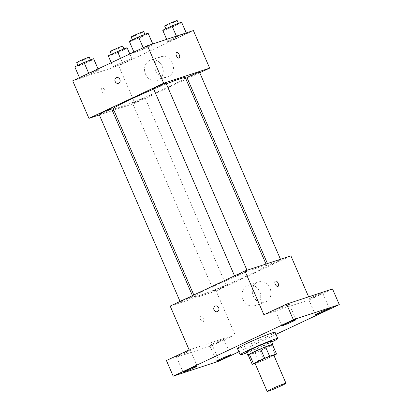 <?xml version="1.0" encoding="UTF-8"?>
<svg xmlns="http://www.w3.org/2000/svg" width="412" height="412" viewBox="0 0 412 412"><rect width="100%" height="100%" fill="white"/><g stroke="black" fill="none" stroke-linecap="round" stroke-linejoin="round"><path stroke-width="0.31" stroke-dasharray="2.06 1.54" d="M273.779 355.108A10.243 0.541 -23.4 0 1 267.038 358.594A10.243 0.541 -23.4 0 1 256.367 362.936A10.243 0.541 -23.4 0 1 254.977 363.24M272.445 344.576A13.22 0.7 -23.4 0 1 271.271 345.395L260.029 350.674L264.092 360.062L273.923 355.443M255.074 363.461L259.153 362.117A13.22 0.7 -23.4 0 0 264.092 360.062M248.184 355.005L255.095 352.729L259.153 362.117M260.029 350.674A13.22 0.7 -23.4 0 1 255.095 352.729M248.271 355.201A13.653 0.721 156.6 0 0 260.605 350.452A13.653 0.721 156.6 0 0 272.507 344.715M271.493 341.239A13.653 0.721 -23.4 0 1 262.511 345.884A13.653 0.721 -23.4 0 1 248.282 351.678A13.653 0.721 -23.4 0 1 246.433 352.085M271.271 345.395L275.329 354.778M271.817 341.981A20.482 1.082 -23.4 0 1 246.752 352.827M275.051 332.268A20.482 1.082 -23.4 0 1 261.579 339.241A20.482 1.082 -23.4 0 1 240.237 347.929A20.482 1.082 -23.4 0 1 237.456 348.537M238.872 351.802L275.963 334.374M179.658 354.696A7.689 0.407 156.6 0 0 176.3 356.529A7.689 0.407 156.6 0 0 179.982 355.324A7.689 0.407 156.6 0 0 187.048 352.26A7.689 0.407 156.6 0 0 190.411 350.427A7.689 0.407 156.6 0 0 186.729 351.632A7.689 0.407 156.6 0 0 179.658 354.696M213.133 343.675A7.689 0.407 156.6 0 0 209.775 345.514A7.689 0.407 156.6 0 0 213.457 344.303A7.689 0.407 156.6 0 0 220.523 341.244A7.689 0.407 156.6 0 0 223.886 339.406A7.689 0.407 156.6 0 0 220.204 340.616A7.689 0.407 156.6 0 0 213.133 343.675M189.134 349.886L235.077 334.76L212.386 345.426L219.153 361.067M166.438 360.546L212.386 345.426M170.182 306.085L216.125 290.96L235.077 334.76M216.125 290.96L290.882 255.831M308.629 296.841L309.834 299.632L332.53 288.972M253.282 296.089A10.666 9.203 -108.2 0 0 264.962 302.3A10.666 9.203 -108.2 0 0 270.365 289.291A10.666 9.203 -108.2 0 0 258.293 282.035A10.666 9.203 -108.2 0 0 253.282 296.089M311.92 297.258A7.689 0.407 156.6 0 0 308.562 299.097A7.689 0.407 156.6 0 0 312.244 297.886A7.689 0.407 156.6 0 0 319.31 294.827A7.689 0.407 156.6 0 0 322.673 292.989A7.689 0.407 156.6 0 0 318.991 294.199A7.689 0.407 156.6 0 0 311.92 297.258M278.445 308.279A7.689 0.407 156.6 0 0 275.087 310.112A7.689 0.407 156.6 0 0 278.769 308.902A7.689 0.407 156.6 0 0 285.835 305.843A7.689 0.407 156.6 0 0 289.198 304.005A7.689 0.407 156.6 0 0 285.516 305.215A7.689 0.407 156.6 0 0 278.445 308.279M309.834 299.632L263.891 314.758M199.825 295.383A39.258 2.075 -23.4 0 1 194.5 296.552A39.258 2.075 -23.4 0 1 229.705 279.053A39.258 2.075 -23.4 0 1 266.559 265.369A39.258 2.075 -23.4 0 1 240.732 278.728A39.258 2.075 -23.4 0 1 199.825 295.383M269.16 265.163A6.829 0.36 -23.4 0 1 268.233 265.364A6.829 0.36 -23.4 0 1 274.356 262.32A6.829 0.36 -23.4 0 1 280.768 259.941A6.829 0.36 -23.4 0 1 276.277 262.264A6.829 0.36 -23.4 0 1 269.16 265.163M181.218 301.775A6.829 0.36 -23.4 0 1 180.296 301.975A6.829 0.36 -23.4 0 1 186.415 298.932A6.829 0.36 -23.4 0 1 192.826 296.552A6.829 0.36 -23.4 0 1 188.335 298.875A6.829 0.36 -23.4 0 1 181.218 301.775M235.685 276.179A6.829 0.36 -23.4 0 1 234.763 276.385A6.829 0.36 -23.4 0 1 240.886 273.341A6.829 0.36 -23.4 0 1 247.293 270.962A6.829 0.36 -23.4 0 1 242.802 273.285A6.829 0.36 -23.4 0 1 235.685 276.179M225.374 285.737A6.829 0.36 156.6 0 0 218.262 288.632A6.829 0.36 156.6 0 0 213.766 290.96A6.829 0.36 156.6 0 0 220.178 288.575A6.829 0.36 156.6 0 0 226.301 285.537A6.829 0.36 156.6 0 0 225.374 285.737M200.768 316.122A2.987 1.504 64.8 0 0 200.68 316.153A2.987 1.504 64.8 0 0 200.593 319.496A2.987 1.504 64.8 0 0 203.224 321.561A2.987 1.504 64.8 0 0 203.353 318.301A2.987 1.504 64.8 0 0 200.768 316.122M200.768 316.117A2.987 1.504 64.8 0 0 200.685 316.153A2.987 1.504 64.8 0 0 200.593 319.496A2.987 1.504 64.8 0 0 203.224 321.561A2.987 1.504 64.8 0 0 203.353 318.301A2.987 1.504 64.8 0 0 200.768 316.117M277.976 286.438L277.982 286.433A2.987 1.504 -115.2 0 1 277.976 286.438A2.987 1.504 -115.2 0 1 277.894 286.469A2.987 1.504 -115.2 0 1 275.309 284.29A2.987 1.504 -115.2 0 1 275.437 281.03L275.437 281.03M243.029 299.462A10.666 9.203 -108.2 0 0 254.709 305.678A10.666 9.203 -108.2 0 0 260.116 292.664A10.666 9.203 -108.2 0 0 248.039 285.408A10.666 9.203 -108.2 0 0 243.029 299.462M215.425 306.018L215.425 306.018A2.987 2.575 71.8 0 1 218.808 308.052A2.987 2.575 71.8 0 1 217.294 311.693L217.294 311.693M185.328 77.647A39.258 2.075 -23.4 0 1 159.501 91.011A39.258 2.075 -23.4 0 1 118.594 107.666A39.258 2.075 -23.4 0 1 113.269 108.83M153.712 89.09A39.258 2.075 -23.4 0 1 166.345 83.894M144.143 98.02A6.829 0.36 156.6 0 0 137.026 100.914A6.829 0.36 156.6 0 0 132.535 103.237A6.829 0.36 156.6 0 0 138.947 100.858A6.829 0.36 156.6 0 0 145.065 97.814A6.829 0.36 156.6 0 0 144.143 98.02M166.062 83.239A6.829 0.36 -23.4 0 1 161.566 85.567A6.829 0.36 -23.4 0 1 154.454 88.462A6.829 0.36 -23.4 0 1 153.527 88.662M111.595 108.835A6.829 0.36 -23.4 0 1 107.099 111.158A6.829 0.36 -23.4 0 1 99.987 114.057A6.829 0.36 -23.4 0 1 99.06 114.258M199.532 72.224A6.829 0.36 -23.4 0 1 195.041 74.546A6.829 0.36 -23.4 0 1 187.929 77.446A6.829 0.36 -23.4 0 1 187.002 77.647M99.354 114.938L112.378 110.653M113.846 110.169L134.889 103.242L186.008 79.222M187.403 78.568L199.763 72.759M186.569 33.599L186.27 33.042L176.722 36.838L167.473 41.185L167.772 41.736L177.32 37.945L186.569 33.599L186.27 33.042L176.722 36.838L167.473 41.185L167.772 41.736L177.32 37.945L186.569 33.599L186.275 32.919M98.628 70.21L98.329 69.654L88.781 73.449L79.531 77.796L79.83 78.347L89.378 74.557L98.628 70.21L98.329 69.654L88.781 73.449L79.531 77.796L79.83 78.347L89.378 74.557L98.628 70.21L98.061 68.902M72.697 80.824L118.646 65.699L193.403 30.57M153.094 44.614L152.795 44.063L143.247 47.859L133.998 52.2L134.297 52.757L143.845 48.961L153.094 44.614L152.795 44.063L143.247 47.859L133.998 52.2L134.297 52.757L143.845 48.961L153.094 44.614L152.8 43.935M132.103 59.189L131.804 58.638L122.256 62.428L113.006 66.775L113.305 67.331L122.853 63.536L132.103 59.189L131.804 58.638L122.256 62.428L113.006 66.775L113.305 67.331L122.853 63.536L132.103 59.189L129.842 53.972M118.646 65.699L134.889 103.242M155.803 70.828A10.666 9.203 -108.2 0 0 167.483 77.039A10.666 9.203 -108.2 0 0 172.886 64.03A10.666 9.203 -108.2 0 0 160.809 56.774A10.666 9.203 -108.2 0 0 155.803 70.828M101.934 87.73A2.987 1.504 64.8 0 0 101.846 87.766A2.987 1.504 64.8 0 0 101.759 91.109A2.987 1.504 64.8 0 0 104.391 93.169A2.987 1.504 64.8 0 0 104.519 89.909A2.987 1.504 64.8 0 0 101.934 87.73A2.987 1.504 64.8 0 0 101.852 87.761A2.987 1.504 64.8 0 0 101.759 91.104A2.987 1.504 64.8 0 0 104.391 93.169A2.987 1.504 64.8 0 0 104.519 89.909A2.987 1.504 64.8 0 0 101.934 87.73M179.143 58.046L179.148 58.046A2.987 1.504 -115.2 0 1 179.143 58.046A2.987 1.504 -115.2 0 1 179.06 58.077A2.987 1.504 -115.2 0 1 176.475 55.898A2.987 1.504 -115.2 0 1 176.604 52.638L176.604 52.638M145.549 74.201A10.666 9.203 -108.2 0 0 157.23 80.412A10.666 9.203 -108.2 0 0 162.637 67.403A10.666 9.203 -108.2 0 0 150.56 60.147A10.666 9.203 -108.2 0 0 145.549 74.201M116.591 77.626L116.591 77.626A2.987 2.575 71.8 0 1 119.974 79.66A2.987 2.575 71.8 0 1 118.46 83.301L118.46 83.301M108.268 55.826L108.567 56.377L118.115 52.587L127.365 48.24M112.476 54.544A6.829 0.36 -23.4 0 1 111.549 54.745A6.829 0.36 -23.4 0 1 117.672 51.701A6.829 0.36 -23.4 0 1 124.084 49.322A6.829 0.36 -23.4 0 1 119.588 51.644A6.829 0.36 -23.4 0 1 112.476 54.544M129.795 53.993L131.804 58.638M120.495 58.365L122.256 62.428M111.245 62.706L113.006 66.775M108.567 56.377L113.305 67.331M118.115 52.587L122.853 63.536M122.73 46.19A6.829 0.36 -23.4 0 1 118.239 48.518A6.829 0.36 -23.4 0 1 111.122 51.412A6.829 0.36 -23.4 0 1 110.195 51.613M162.735 30.236L163.034 30.787L172.582 26.991L181.831 22.645M166.942 28.948A6.829 0.36 -23.4 0 1 166.015 29.154A6.829 0.36 -23.4 0 1 172.139 26.111A6.829 0.36 -23.4 0 1 178.55 23.731A6.829 0.36 -23.4 0 1 174.055 26.054A6.829 0.36 -23.4 0 1 166.942 28.948M176.429 36.158L176.722 36.838M166.685 39.367L167.473 41.185M163.034 30.787L167.772 41.736M172.582 26.991L177.32 37.945M177.196 20.6A6.829 0.36 -23.4 0 1 172.705 22.923A6.829 0.36 -23.4 0 1 165.588 25.822A6.829 0.36 -23.4 0 1 164.661 26.023M74.793 66.847L75.092 67.398L84.64 63.602L93.89 59.256M79.001 65.559A6.829 0.36 -23.4 0 1 78.074 65.766A6.829 0.36 -23.4 0 1 84.197 62.722A6.829 0.36 -23.4 0 1 90.609 60.343A6.829 0.36 -23.4 0 1 86.118 62.665A6.829 0.36 -23.4 0 1 79.001 65.559M98.015 68.928L98.329 69.654M75.092 67.398L79.83 78.347M84.64 63.602L89.378 74.557M89.255 57.211A6.829 0.36 -23.4 0 1 84.764 59.534A6.829 0.36 -23.4 0 1 77.647 62.433A6.829 0.36 -23.4 0 1 76.72 62.634M129.26 41.252L129.559 41.803L139.107 38.012L148.356 33.666M133.467 39.969A6.829 0.36 -23.4 0 1 132.54 40.17A6.829 0.36 -23.4 0 1 138.664 37.126A6.829 0.36 -23.4 0 1 145.076 34.747A6.829 0.36 -23.4 0 1 140.585 37.07A6.829 0.36 -23.4 0 1 133.467 39.969M129.559 41.803L134.297 52.757M139.107 38.012L143.845 48.961M143.721 31.621A6.829 0.36 -23.4 0 1 139.23 33.944A6.829 0.36 -23.4 0 1 132.113 36.838A6.829 0.36 -23.4 0 1 131.191 37.044M295.965 319.65L289.198 304.005M281.854 325.758L275.087 310.112M197.178 366.067L190.411 350.427M183.067 372.175L176.3 356.529M230.653 355.051L223.886 339.406M216.542 361.154L209.775 345.514M329.44 308.629L322.673 292.989M315.329 314.737L308.562 299.097M254.709 305.678L264.962 302.3M248.039 285.408L258.293 282.035M193.82 294.977L194.5 296.552M265.982 264.03L266.559 265.369M226.301 285.537L145.065 97.814M213.766 290.96L132.535 103.237M234.531 275.849L234.763 276.385M246.999 270.277L247.293 270.962M180.065 301.44L180.296 301.975M192.43 295.631L192.826 296.552M267.45 263.546L268.233 265.364M280.474 259.261L280.768 259.941M157.23 80.412L167.483 77.039M150.56 60.147L160.809 56.774M111.384 54.363L111.549 54.745M123.914 48.94L124.084 49.322M165.851 28.768L166.015 29.154M178.381 23.345L178.55 23.731M77.909 65.379L78.074 65.766M90.444 59.956L90.609 60.343M132.376 39.789L132.54 40.17M144.911 34.366L145.076 34.747"/><path stroke-width="0.62" d="M268.552 391.096A10.243 0.541 -23.4 0 1 267.161 391.4A10.243 0.541 -23.4 0 1 276.349 386.837A10.243 0.541 -23.4 0 1 285.964 383.263A10.243 0.541 -23.4 0 1 279.223 386.75A10.243 0.541 -23.4 0 1 268.552 391.096M267.161 391.4L254.977 363.24A10.243 0.541 -23.4 0 1 264.164 358.677A10.243 0.541 -23.4 0 1 273.779 355.108L285.964 383.263M273.923 355.443L275.329 354.778A13.22 0.7 -23.4 0 0 276.509 353.959L269.603 356.236A13.22 0.7 -23.4 0 0 264.664 358.291L253.426 363.569A13.22 0.7 -23.4 0 0 252.247 364.388L255.074 363.461M264.664 358.291L260.6 348.902L249.363 354.186L253.426 363.569M249.363 354.186A13.22 0.7 -23.4 0 0 248.184 355.005L252.247 364.388M260.6 348.902A13.22 0.7 -23.4 0 1 265.539 346.847L269.603 356.236M276.509 353.959L272.445 344.576L265.539 346.847M272.507 344.715A13.653 0.721 156.6 0 0 272.847 344.365A13.653 0.721 156.6 0 0 266.307 346.513A13.653 0.721 156.6 0 0 253.751 351.951A13.653 0.721 156.6 0 0 247.782 355.211A13.653 0.721 156.6 0 0 248.271 355.201M247.782 355.211L246.433 352.085A13.653 0.721 -23.4 0 1 252.396 348.82A13.653 0.721 -23.4 0 1 264.957 343.387A13.653 0.721 -23.4 0 1 271.493 341.239L272.847 344.365M246.752 352.827A20.482 1.082 -23.4 0 1 242.941 354.186A20.482 1.082 -23.4 0 1 240.165 354.794A20.482 1.082 -23.4 0 1 258.53 345.668A20.482 1.082 -23.4 0 1 277.76 338.525A20.482 1.082 -23.4 0 1 271.817 341.981M240.165 354.794L237.456 348.537A20.482 1.082 -23.4 0 1 255.826 339.411A20.482 1.082 -23.4 0 1 275.051 332.268L277.76 338.525M326.083 310.468A7.689 0.407 -23.4 0 1 319.012 313.527A7.689 0.407 -23.4 0 1 315.329 314.737A7.689 0.407 -23.4 0 1 322.225 311.312A7.689 0.407 -23.4 0 1 329.44 308.629A7.689 0.407 -23.4 0 1 326.083 310.468M227.295 356.885A7.689 0.407 -23.4 0 1 220.224 359.949A7.689 0.407 -23.4 0 1 216.542 361.154A7.689 0.407 -23.4 0 1 223.438 357.729A7.689 0.407 -23.4 0 1 230.653 355.051A7.689 0.407 -23.4 0 1 227.295 356.885M193.82 367.906A7.689 0.407 -23.4 0 1 186.749 370.965A7.689 0.407 -23.4 0 1 183.067 372.175A7.689 0.407 -23.4 0 1 189.963 368.75A7.689 0.407 -23.4 0 1 197.178 366.067A7.689 0.407 -23.4 0 1 193.82 367.906M292.608 321.489A7.689 0.407 -23.4 0 1 285.537 324.548A7.689 0.407 -23.4 0 1 281.854 325.758A7.689 0.407 -23.4 0 1 288.75 322.328A7.689 0.407 -23.4 0 1 295.965 319.65A7.689 0.407 -23.4 0 1 292.608 321.489M275.963 334.374L339.303 304.612L293.354 319.738L173.21 376.192L219.153 361.067L238.872 351.802M308.629 296.841L290.882 255.831L244.939 270.957L170.182 306.085L189.134 349.886L166.438 360.546L173.21 376.192M339.303 304.612L332.53 288.972L286.587 304.092L293.354 319.738M286.587 304.092L263.891 314.758L244.939 270.957M217.294 311.693A2.987 2.575 71.8 0 1 214.024 309.953A2.987 2.575 71.8 0 1 215.425 306.018A2.987 2.575 71.8 0 1 218.808 308.052A2.987 2.575 71.8 0 1 217.294 311.693A2.987 2.575 71.8 0 1 214.024 309.953A2.987 2.575 71.8 0 1 215.425 306.018M277.894 286.469A2.987 1.504 -115.2 0 1 275.309 284.285A2.987 1.504 -115.2 0 1 275.437 281.03A2.987 1.504 -115.2 0 1 278.069 283.09A2.987 1.504 -115.2 0 1 277.982 286.433A2.987 1.504 -115.2 0 1 277.894 286.469M275.437 281.03A2.987 1.504 -115.2 0 1 278.069 283.096A2.987 1.504 -115.2 0 1 277.982 286.438M193.82 294.977L113.269 108.83A39.258 2.075 -23.4 0 1 153.712 89.09M166.345 83.894A39.258 2.075 -23.4 0 1 185.328 77.647L265.982 264.03M234.531 275.849L153.527 88.662A6.829 0.36 -23.4 0 1 159.65 85.624A6.829 0.36 -23.4 0 1 166.062 83.239L246.999 270.277M180.065 301.44L99.06 114.258A6.829 0.36 -23.4 0 1 105.184 111.214A6.829 0.36 -23.4 0 1 111.595 108.835L192.43 295.631M267.45 263.546L187.002 77.647A6.829 0.36 -23.4 0 1 193.125 74.603A6.829 0.36 -23.4 0 1 199.532 72.224L280.474 259.261M199.763 72.759L209.651 68.114L163.703 83.239L88.946 118.368L99.354 114.938M112.378 110.653L113.846 110.169M186.008 79.222L187.403 78.568M209.651 68.114L193.403 30.57L147.46 45.696L163.703 83.239M147.46 45.696L72.697 80.824L88.946 118.368M115.19 81.566A2.987 2.575 71.8 0 1 116.591 77.626A2.987 2.575 71.8 0 1 119.974 79.66A2.987 2.575 71.8 0 1 118.46 83.301A2.987 2.575 71.8 0 1 115.19 81.566M179.06 58.077A2.987 1.504 -115.2 0 1 176.475 55.898A2.987 1.504 -115.2 0 1 176.604 52.638A2.987 1.504 -115.2 0 1 179.235 54.703A2.987 1.504 -115.2 0 1 179.148 58.046A2.987 1.504 -115.2 0 1 179.06 58.077M176.604 52.638A2.987 1.504 -115.2 0 1 179.235 54.703A2.987 1.504 -115.2 0 1 179.148 58.046M118.46 83.301A2.987 2.575 71.8 0 1 115.19 81.561A2.987 2.575 71.8 0 1 116.591 77.626M129.842 53.972L127.066 47.689L117.518 51.479L108.268 55.826L111.245 62.706M127.066 47.689L129.795 53.993M117.518 51.479L120.495 58.365M111.384 54.363L110.195 51.613A6.829 0.36 -23.4 0 1 116.318 48.575A6.829 0.36 -23.4 0 1 122.73 46.19L123.914 48.94M186.275 32.919L181.532 22.093L171.984 25.889L162.735 30.236L166.685 39.367M181.532 22.093L186.224 32.934M171.984 25.889L176.429 36.158M165.851 28.768L164.661 26.023A6.829 0.36 -23.4 0 1 170.784 22.979A6.829 0.36 -23.4 0 1 177.196 20.6L178.381 23.345M98.061 68.902L93.591 58.705L84.043 62.5L74.793 66.847L79.47 77.641M93.591 58.705L98.015 68.928M84.043 62.5L88.714 73.295M77.909 65.379L76.72 62.634A6.829 0.36 -23.4 0 1 82.843 59.591A6.829 0.36 -23.4 0 1 89.255 57.211L90.444 59.956M152.8 43.935L148.057 33.114L138.509 36.905L129.26 41.252L133.936 52.051M148.057 33.114L152.749 43.955M138.509 36.905L143.18 47.704M132.376 39.789L131.191 37.044A6.829 0.36 -23.4 0 1 137.309 34A6.829 0.36 -23.4 0 1 143.721 31.621L144.911 34.366"/></g></svg>
